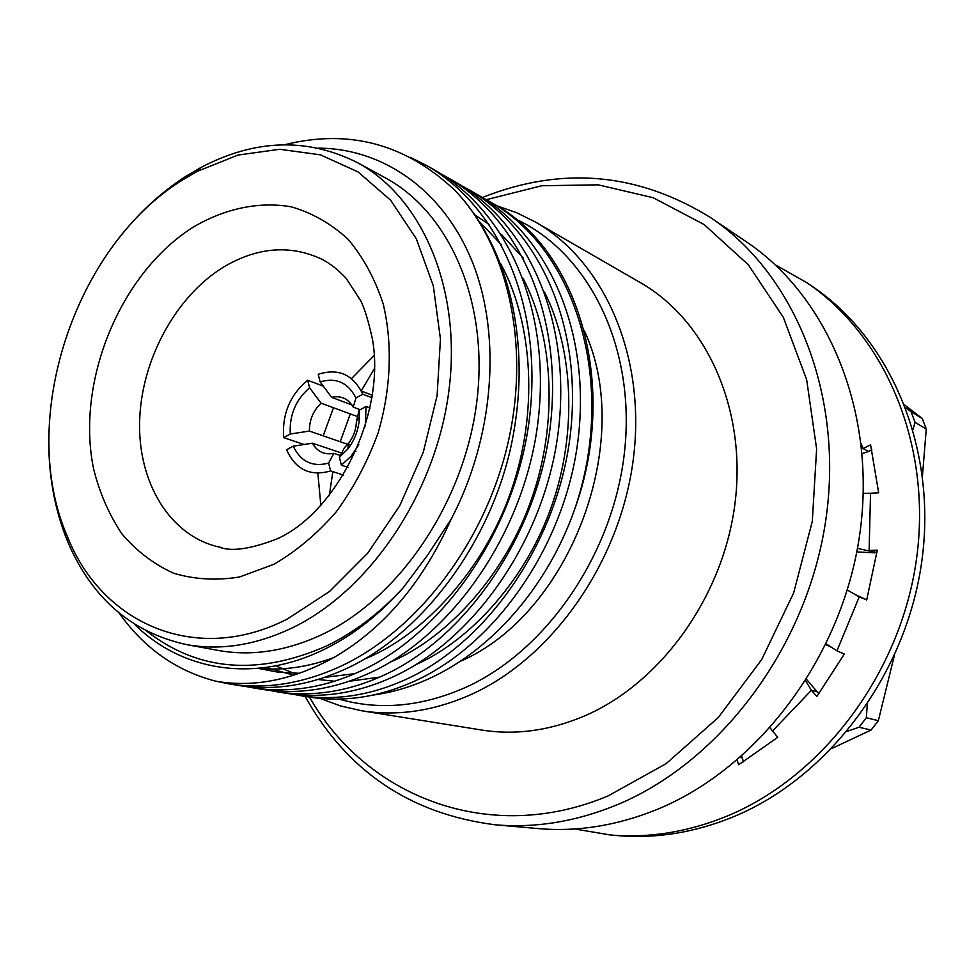 <?xml version="1.0" encoding="UTF-8"?>
<svg xmlns="http://www.w3.org/2000/svg" width="975" height="975" viewBox="0 0 975 975"><rect width="100%" height="100%" fill="white"/><g stroke="black" fill="none" stroke-linecap="round" stroke-linejoin="round"><path stroke-width="1.46" d="M482.332 197.523C561.88 165.848 638.04 172.587 710.799 217.742C794.942 274.024 844.777 395.204 825.52 521.893C806.386 648.509 719.075 763.352 615.505 805.447C574.897 821.84 534.739 828.287 495.032 824.777C410.158 813.906 346.844 771.103 305.126 696.394M710.799 217.742L746.448 241.873C828.86 297.022 877.719 414.497 859.402 536.737C841.169 658.905 756.612 769.482 655.639 810.03C616.042 825.825 576.81 832.004 537.92 828.567L495.032 824.777M486.293 199.692L541.759 185.75L598.187 184.836L653.177 197.718L704.145 224.567L748.398 264.871L783.327 317.302L806.654 379.653L816.623 448.89L812.297 521.357L793.65 592.958L761.67 659.6L718.27 717.527L666.096 763.669L608.242 795.856C489.206 846.117 365.893 796.404 309.514 697.113M496.836 205.774L516.567 212.672L535.458 222.056C604.147 261.227 646.352 356.094 633.372 458.713C620.514 561.259 552.874 657.662 471.205 694.468C433.972 711.019 397.495 716.454 361.762 710.775L340.494 705.937L320.227 698.466M535.458 222.056L640.526 282.726C705.9 320.08 746.399 407.769 735.235 501.467C724.169 595.103 661.757 682.5 585.037 715.723C550.058 730.653 515.556 735.418 481.54 730.019L361.762 710.775M515.763 219.131C587.474 252.098 634.859 344.297 624.951 447.635C615.237 550.899 548.023 650.167 465.733 687.375C421.846 706.741 379.641 710.665 339.081 699.124M584.281 330.598C635.712 440.834 570.168 614.506 459.737 661.586M488.816 201.118L493.058 203.543C578.565 249.039 619.698 386.429 574.36 510.096C617.918 384.967 576.554 248.601 488.816 201.118L482.893 197.864M373.449 695.004C391.974 692.494 410.292 687.143 428.415 678.941C490.937 650.886 546.999 587.486 574.36 510.096M228.503 683.804L238.327 685.425C275.121 691.178 312.341 684.998 349.988 666.888C423.893 631.325 490.388 542.1 511.168 445.563C532.606 344.882 509.706 248.064 455.093 190.527C508.097 246.175 530.644 345.345 507.853 443.625C484.989 541.868 418.567 629.155 342.469 665.45C303.408 683.694 265.419 689.812 228.503 683.804L215.707 681.184C254.646 687.911 294.548 679.721 335.437 656.614C384.491 627.571 423.053 581.795 451.12 519.285L427.672 555.019L403.053 587.974C379.702 613.129 354.291 632.422 326.844 645.828C258.217 676.065 198.242 671.214 146.92 631.276M245.603 686.449L252.793 687.802C289.441 693.53 326.479 687.448 363.907 669.533C446.416 629.789 516.921 525.964 529.62 417.032C542.722 305.918 499.639 207.858 427.184 165.811L410.353 157.353M252.793 687.802L262.543 689.398C299.081 695.114 335.997 689.081 373.267 671.312C455.447 631.873 525.562 528.803 538.127 420.591C551.07 310.221 508.109 212.696 435.874 170.783L427.172 165.799M269.6 690.398L276.571 691.702C312.963 697.393 349.684 691.458 386.734 673.871C468.427 634.859 537.981 532.862 550.339 425.697C563.075 316.388 520.272 219.668 448.378 177.95L442.053 174.501M276.571 691.702L286.016 693.262C322.298 698.929 358.898 693.042 395.801 675.59C477.165 636.882 546.341 535.604 558.565 429.134C571.167 320.543 528.462 224.36 456.8 182.776L448.366 177.95M292.853 694.224L299.618 695.492C335.741 701.147 372.145 695.333 408.842 678.076C489.73 639.771 558.358 539.541 570.375 434.082C582.782 326.515 540.235 231.112 468.914 189.711L462.784 186.371M299.618 695.492L308.783 696.991C344.797 702.634 381.079 696.881 417.629 679.746C498.188 641.721 566.438 542.185 578.333 437.409C590.606 330.525 548.169 235.658 477.08 194.391L468.902 189.711M119.194 613.104C144.056 648.18 176.219 670.873 215.707 681.184M284.639 144.739C348.94 128.663 405.771 143.922 455.093 190.527M318.642 148.139C384.04 148.553 444.88 191.161 473.399 264.615C501.698 338.057 493.679 438.104 451.12 519.285M403.053 587.974C380.128 613.738 355.144 633.555 328.112 647.424C257.266 684.084 182.349 671.97 134.452 624.183M116.452 241.337C136.792 214.658 160.046 192.916 186.188 176.109L200.85 167.529C254.999 139.072 307.21 137.438 357.496 162.654C422.321 197.596 461.943 289.173 448.914 390.658C436.032 492.082 370.963 589.302 293.475 627.291C256.608 645.097 220.85 650.849 186.225 644.536C131.308 632.361 91.833 598.138 67.787 541.893C53.966 508.194 47.665 471.352 48.908 431.377M357.496 162.654L385.637 178.035C449.889 212.696 489.304 302.713 476.751 402.139C464.344 501.503 400.396 596.578 323.883 633.665C287.467 651.044 252.098 656.614 217.766 650.362L186.225 644.536M182.898 179.753L197.182 171.405L238.046 155.049L279.74 149.285L320.409 154.83L358.044 171.917L390.634 200.204L416.276 238.717L433.29 285.76L440.444 339.008L437.105 395.594L423.272 452.29L399.701 505.818L367.782 553.105L329.452 591.557L287.016 619.21C195.683 665.779 101.985 623.695 67.397 536.567C17.038 421.395 73.966 246.663 182.898 179.753M320.86 505.55L317.85 473.204M323.176 435.837L333.511 407.745M351.463 378.629L374.205 355.436M333.791 657.564C308.222 667.083 282.969 670.69 258.058 668.387M500.784 263.896C533.362 323.919 538.419 412.803 511.071 491.059C484.928 567.487 425.453 634.359 364.626 659.063M299.557 673.298L278.436 672.238L258.143 668.375M479.578 221.776L501.759 245.115M523.002 278.192C553.739 337.045 558.175 422.967 531.789 498.322C506.586 571.947 449.621 636.821 390.609 661.976M355.01 673.615L324.638 677.381M293.828 675.212L265.907 667.485M474.618 214.768L489.535 224.701M501.247 234.305L523.343 258.131M544.513 292.134C573.471 349.793 577.285 432.827 551.85 505.355C527.548 576.262 473.058 639.149 415.837 664.706M379.689 677.113L349.05 681.293M334.596 681.233L318.045 679.49M296.522 674.347L275.669 665.864M329.294 495.678L332.828 471.656M340.226 441.736L350.305 413.924M361.262 390.841L374.534 368.416M574.653 828.957L610.204 834.953C649.24 838.39 688.423 832.004 727.74 815.819C823.022 776.21 900.888 672.616 916.537 558.809C932.246 444.941 885.166 335.242 806.544 282.531L775.186 264.749M610.204 834.953L616.968 835.551C655.858 838.963 694.882 832.638 734.017 816.55C828.872 777.197 906.311 674.261 921.826 561.149C937.402 447.964 890.492 338.849 812.175 286.345L806.544 282.531M740.22 757.502L742.231 757.831L741.792 756.112M742.231 757.831L743.584 761.877M737.149 760.134L738.684 764.729L777.745 737.319L770.14 727.959M772.383 731.152L811.371 690.324L816.855 696.443L844.338 654.067L836.952 650.837L859.255 596.858L847.312 590.009M836.952 650.837L826.227 643.866M806.593 679.404L817.208 691.823L811.371 690.324L805.703 680.83M817.208 691.823L818.939 693.749M831.785 647.473L825.837 644.682M863.302 493.35L870.541 493.228L869.115 550.485L877.268 550.18L866.702 599.966L859.255 596.858L866.763 599.735M876.939 552.752L857.452 548.364M874.672 550.278L874.624 552.837L856.781 551.96M870.541 493.228L878.658 492.802L870.578 444.819L863.058 448.524L861.242 443.722M871.845 449.828L868.542 451.449L863.058 448.512L861.79 448.78M868.542 451.449L862.229 453.582M847.178 731.335L858.963 727.253L866.324 717.758L867.263 704.45M913.051 429.597L915.025 422.297L911.077 411.73L905.86 407.879M894.185 656.175L878.365 720.671L871.102 730.043L831.943 748.422M904.776 405.052L922.326 418.58L926.25 429.024L922.484 475.532M858.963 727.253L871.102 730.043M878.365 720.671L866.324 717.758M915.025 422.297L926.25 429.024M922.326 418.58L911.077 411.73M372.011 397.751L362.81 394.205L355.948 397.971L353.218 407.111L360.153 409.695M351.89 404.93L331.634 397.337L320.153 381.92L318.216 374.327C338.264 367.867 353.133 374.485 362.81 394.205M320.153 381.92C336.095 377.227 348.026 382.578 355.948 397.971M361.347 391.012L372.389 395.277M331.634 397.337C340.957 395.35 348.16 398.604 353.218 407.111M350.488 445.283L309.392 431.072L290.257 434.021L283.652 437.641C282.019 414.058 290.026 394.924 307.673 380.226L309.599 387.806L321.08 403.175L357.277 416.483M290.257 434.021C289.258 415.192 295.705 399.787 309.599 387.806M323.334 386.173L307.673 380.226M309.392 431.072C309.343 419.957 313.243 410.658 321.08 403.175M283.652 437.641L304.066 444.49M340.36 455.52L333.828 453.326C324.456 455.13 317.314 451.742 312.427 443.186L341.652 453.07M333.828 453.326L328.624 463.101C312.5 467.317 300.714 461.675 293.243 446.172L312.427 443.186M328.624 463.101L330.598 470.937L343.602 475.142M330.598 470.937C310.282 476.702 295.62 469.645 286.626 449.78L293.243 446.172M359.153 410.243L356.423 421.31C356.155 429.439 353.559 436.751 348.636 443.223L344.528 447.574L339.398 457.324L347.88 448.927C355.192 439.323 359.044 428.476 359.434 416.41L359.153 410.243L366.039 406.49L370.11 408.025M358.849 444.771L351.085 456.239L341.396 465.185L339.398 457.324M366.039 406.49L365.32 426.562M348.087 467.391L341.396 465.185M354.985 451.157L355.985 451.498M222.032 547.633L218.705 546.951C169.626 535.689 137.792 482.162 139.632 420.908C141.399 359.592 175.853 296.047 223.957 266.833C257.351 247.211 289.721 244.554 321.104 258.85L324.139 260.423M194.013 226.663C225.53 208.358 259.338 201.24 291.415 206.871C312.256 212.928 331.11 223.689 347.953 239.143C363.188 257.12 374.924 278.704 383.175 303.871C392.693 343.553 391.048 388.635 378.202 432.632C367.721 461.419 353.767 487.768 336.338 511.704C317.35 533.569 296.571 551.094 273.999 564.257L239.57 576.981C216.474 580.734 194.476 579.479 173.599 573.215C153.843 564.245 136.646 551.18 122.021 533.995C109.163 514.873 99.682 493.167 93.588 468.865C75.514 381.335 120.437 272.305 194.013 226.663M197.182 171.405L200.85 167.529M322.774 259.703L321.104 258.85C329.721 263.14 338.057 269.624 346.101 278.302L360.604 300.495C364.382 307.844 368.318 320.653 372.401 338.91C386.015 413.68 337.216 511.778 277.643 538.614C250.721 549.181 231.063 551.96 218.705 546.951L220.533 547.341M67.397 536.567L67.787 541.893M826.215 643.89L828.397 645.279M864.423 598.784L855.441 594.665M356.423 421.31L359.434 416.41M348.636 443.223L347.88 448.927"/></g></svg>
